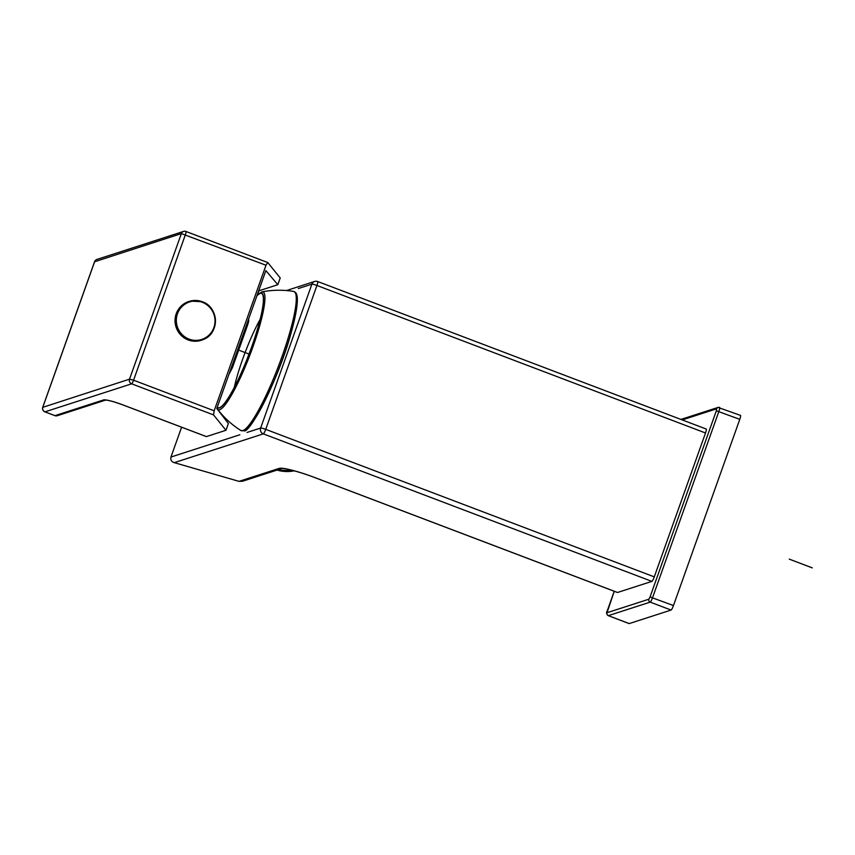 <?xml version="1.0" encoding="UTF-8"?>
<svg xmlns="http://www.w3.org/2000/svg" width="855" height="855" viewBox="0 0 855 855"><rect width="100%" height="100%" fill="white"/><g stroke="black" fill="none" stroke-linecap="round" stroke-linejoin="round"><path stroke-width="1.28" d="M706.145 429.039A4.532 0.727 110.8 0 1 706.241 429.039A4.532 0.727 110.8 0 1 705.514 432.983L654.278 576.869A4.532 0.727 -69.2 0 1 651.895 581.379L617.534 592.483A4.532 0.727 110.8 0 1 617.428 592.483A4.532 0.727 110.8 0 1 617.353 592.419M286.489 290.55L314.672 281.445A4.532 4.435 72.1 0 1 317.568 281.53A4.532 0.727 110.8 0 1 317.665 281.519A4.532 0.727 110.8 0 1 316.938 285.474L705.514 432.983M651.895 581.379L263.319 433.87A4.532 0.727 -69.2 0 0 265.713 429.349L316.938 285.474A4.532 0.566 19.6 0 0 311.883 284.17A4.532 4.435 72.1 0 1 314.672 281.445A4.532 4.532 0 0 1 317.665 281.519L706.241 429.039M654.278 576.869L265.713 429.349A4.532 0.566 -160.4 0 0 260.647 428.045A4.532 4.435 -107.9 0 0 263.319 433.87L174.26 462.651L238.994 481.365L242.467 481.258M174.26 462.651C171.46 461.743 170.369 459.872 170.968 457.03L181.591 427.211M247.063 432.438L260.647 428.045L311.883 284.17L298.288 288.562M217.298 407.023A61.133 9.832 -69.2 0 0 218.901 407.814A61.133 9.832 -69.2 0 0 219.5 407.685A61.133 9.832 -69.2 0 0 249.596 352.559A61.133 9.832 -69.2 0 0 262.164 293.842A61.133 9.832 -69.2 0 0 260.177 293.436A61.133 9.832 -69.2 0 0 256.874 295.873M250.878 349.075A52.529 8.454 -69.2 0 0 247.116 359.004M260.166 319.257A54.335 8.742 -69.2 0 0 234.27 387.465M267.711 262.506L266.001 265.242L214.167 410.806L213.547 414.91L225.977 430.279L206.408 436.595A3.623 0.588 -69.2 0 1 206.333 436.595A3.623 0.588 -69.2 0 1 206.269 436.542M267.786 262.571L280.216 277.939L277.811 284.704L265.873 270.608L216.775 408.487L228.381 423.503L225.977 430.279M277.811 284.704L258.958 290.796L257.558 294.708M228.798 374.554L232.378 367.778L247.448 325.466L246.475 325.071M248.378 319.546C249.083 319.599 248.773 321.576 247.448 325.466M202.282 301.74L190.344 301.078A20.381 19.943 72.1 0 0 188.218 339.948A20.381 19.943 -107.9 0 0 202.827 339.713L203.319 339.51A20.328 19.9 -107.9 0 1 175.585 319.364A20.328 19.9 -107.9 0 1 202.272 301.74C219.008 307.063 219.724 333.664 203.319 339.51A20.328 19.9 -107.9 0 0 202.304 301.751M608.162 615.568A4.532 0.727 -69.2 0 0 608.236 615.653A4.532 0.727 -69.2 0 0 608.343 615.643L629.227 623.584A4.532 0.727 110.8 0 1 629.13 623.584A4.532 0.727 110.8 0 1 629.056 623.509M629.227 623.584L671.09 610.053A4.532 0.727 110.8 0 0 673.473 605.543L739.778 419.345A4.532 0.727 110.8 0 0 740.505 415.391A4.532 0.727 110.8 0 0 740.398 415.391M812.25 567.87L789.272 559.138M249.029 354.055L239.838 350.561M238.994 481.365L279.2 468.38A31.699 3.997 19.6 0 1 314.608 477.485L617.534 592.483M239.881 434.768L170.968 457.03M279.2 468.38A4.532 4.435 72.1 0 0 281.915 468.508L242.275 481.322M256.992 295.541A61.475 9.897 110.8 0 1 260.294 293.105A61.475 9.897 110.8 0 1 251.798 346.692A61.475 9.897 110.8 0 1 219.382 408.006A61.475 9.897 110.8 0 1 217.181 407.365M295.691 293.778A73.07 11.756 110.8 0 1 280.868 363.738A73.07 11.756 110.8 0 1 244.765 429.947M240.821 430.482L243.932 430.77C249.585 434.361 278.837 378.455 290.818 333.888C297.465 309.991 299.058 296.215 295.584 292.528L293.618 291.427A74.406 11.97 110.8 0 1 280.868 359.741A74.406 11.97 110.8 0 1 242.82 430.631A74.406 11.97 110.8 0 1 240.821 430.482C231.769 424.743 223.978 417.635 217.448 409.139A63.024 10.142 110.8 0 0 219.671 409.759A63.024 10.142 110.8 0 0 252.599 347.761A63.024 10.142 110.8 0 0 261.961 291.876A63.024 10.142 110.8 0 0 261.609 291.972M213.547 414.91L131.659 383.82L44.962 411.843L54.987 415.648L103.626 399.926A17.207 2.17 -160.4 0 1 122.853 404.875L206.408 436.595M266.001 265.242L181.356 233.597A3.623 3.548 -107.9 0 1 185.909 231.481A3.623 0.588 110.8 0 1 185.984 231.481A3.623 0.588 110.8 0 1 185.407 234.644L133.572 380.208L214.167 410.806M42.771 407.333L129.522 379.171L133.572 380.208A3.623 0.588 110.8 0 1 131.659 383.82A3.623 3.548 -107.9 0 1 129.522 379.171L181.356 233.597L94.606 261.758M54.848 415.594A3.623 0.588 -69.2 0 0 54.902 415.648L44.877 411.843A3.623 3.623 0 0 1 42.75 407.237L94.584 261.673A3.623 3.623 0 0 1 96.882 259.439A3.623 3.548 72.1 0 0 94.659 261.619L42.825 407.183A3.623 3.548 72.1 0 0 44.962 411.843A3.623 0.588 110.8 0 1 44.877 411.843A3.623 0.588 110.8 0 1 44.813 411.779M57.306 415.712A3.623 3.623 0 0 1 54.902 415.648A3.623 0.588 -69.2 0 0 54.987 415.648A3.623 3.548 72.1 0 0 57.306 415.712L105.699 400.065M105.657 400.065A3.623 3.548 -107.9 0 1 103.626 399.926M232.378 367.778L231.395 367.426M202.229 302.253A19.729 19.312 -107.9 0 1 213.868 327.604A19.729 19.312 -107.9 0 1 189.105 339.125A19.729 19.312 -107.9 0 1 177.466 313.785A19.729 19.312 -107.9 0 1 202.229 302.253M614.253 591.286L607.007 612.736L648.86 599.216L650.057 596.961L716.351 410.763L716.661 408.786L682.215 419.923M607.007 612.736A2.266 2.212 72.1 0 0 608.343 615.643L650.195 602.123A4.532 0.727 -69.2 0 0 652.579 597.602L718.884 411.415A4.532 0.727 -69.2 0 0 719.611 407.461A4.532 0.727 -69.2 0 0 719.504 407.461A2.266 2.212 -107.9 0 0 718.061 407.429L680.922 419.431M648.86 599.216A2.266 2.212 72.1 0 0 650.195 602.123L671.09 610.053M650.057 596.961L673.473 605.543M716.351 410.763L739.778 419.345M716.661 408.786A2.266 2.212 -107.9 0 1 718.061 407.429L740.505 415.391M294.248 470.838A40.751 36.444 124.3 0 1 277.48 470.186A40.751 36.444 124.3 0 1 277.095 470.068L294.505 470.902M282.097 468.455L281.872 468.519C286.393 468.337 301.74 472.537 314.512 477.485L617.428 592.483M293.618 291.427C283.037 289.717 272.489 289.856 261.961 291.876L257.131 295.157M216.881 408.198L217.448 409.139M105.945 399.99L105.582 400.076C108.906 400.29 114.634 401.893 122.767 404.875L206.333 436.595M96.882 259.439L183.59 231.416A3.623 3.623 0 0 1 185.984 231.481L267.679 262.496M614.221 591.275L607.274 610.801C606.12 612.447 606.441 614.061 608.236 615.653L629.13 623.584"/></g></svg>
